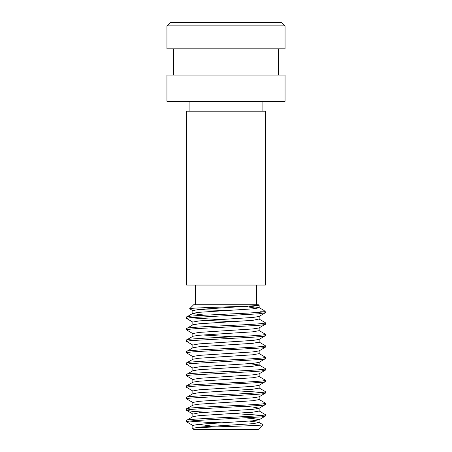 <?xml version="1.0" encoding="UTF-8"?>
<svg xmlns="http://www.w3.org/2000/svg" width="452" height="452" viewBox="0 0 452 452"><rect width="100%" height="100%" fill="white"/><g stroke="black" fill="none" stroke-linecap="round" stroke-linejoin="round"><path stroke-width="0.68" d="M170.229 22.6L281.771 22.6L285.054 25.883L166.946 25.883L170.229 22.6M256.51 304.733L256.51 285.054M195.49 304.733L195.49 285.054M186.631 285.054L265.369 285.054L265.369 111.175L186.631 111.175L186.631 285.054M262.087 111.175L262.087 101.333M189.913 111.175L189.913 101.333M166.946 101.333L285.054 101.333L285.054 75.088L166.946 75.088L166.946 101.333M278.488 75.088L278.488 48.844M173.511 75.088L173.511 48.844M166.946 25.883L166.946 48.844L285.054 48.844L285.054 25.883M192.993 322.231L186.631 318.474L190.026 317.705L258.725 313.812L265.369 312.733L265.369 311.778L263.996 311.778C254.77 313.535 184.133 315.281 186.631 317.038L192.993 313.281L199.179 312.304L252.821 308.857L259.007 307.541L249.397 306.275M192.846 324.931L192.846 322.061L199.179 320.914L252.821 317.468L259.007 316.49L265.369 312.733M186.631 318.474L186.631 317.038M192.993 425.569L186.631 421.812C185.947 421.411 192.089 420.744 197.157 420.45L261.844 416.857L265.369 416.072L265.369 414.637L259.007 410.879M192.846 428.27L192.846 425.4L199.179 424.253L252.821 420.806L259.007 419.829L265.369 416.072M186.631 421.812L186.755 420.236L192.993 416.62L199.179 415.642L252.821 412.196L259.154 411.049L259.154 408.179L252.821 407.032L245.978 406.489M186.631 420.377C184.196 418.467 267.804 416.552 265.369 414.637M206.022 412.23L192.106 411.309L186.631 410.331C186.891 409.857 190.62 409.388 197.829 408.924L261.544 405.404L265.369 404.591L265.369 403.156L259.007 399.398M186.755 410.472L192.993 414.088L199.179 412.772L252.821 409.326L259.007 408.348L265.369 404.591M186.631 410.331L186.755 408.755L192.993 405.139L199.179 404.161L252.821 400.715L259.154 399.568L259.154 396.698M186.631 408.896C184.196 406.981 267.804 405.071 265.369 403.156M192.993 402.608L186.631 398.85L190.026 398.082L254.606 394.489C261.685 394.031 265.273 393.568 265.369 393.11L265.245 391.528L259.007 387.918M192.846 405.308L192.846 402.438L199.179 401.291L252.821 397.845L259.007 396.867L265.369 393.11M186.631 398.85L186.755 397.274L192.993 393.658L199.179 392.675L252.821 389.234L259.154 388.087L259.154 385.211M186.631 397.415C184.196 395.5 267.804 393.585 265.369 391.675M192.993 391.127L186.631 387.364C185.975 386.963 192.049 386.296 197.174 386.002L262.228 382.364L265.369 381.624L265.369 380.188L259.007 376.431M192.846 393.828L192.846 390.957L199.179 389.805L252.821 386.364L259.007 385.381L265.369 381.624M186.631 387.364L186.755 385.788L192.993 382.172L199.179 381.194L252.821 377.748L259.154 376.601L259.154 373.731M186.631 385.929C184.196 384.019 267.804 382.104 265.369 380.188M192.993 379.64L186.631 375.883L190.106 375.109L254.041 371.561L261.397 370.973L265.369 370.143L265.245 368.566L259.007 364.95L249.397 363.685M192.846 382.341L192.846 379.471L199.179 378.324L252.821 374.877L259.007 373.9L265.369 370.143M186.631 375.883L186.755 374.307L192.993 370.691L199.179 369.713L252.821 366.267L259.154 365.12L259.154 362.25M186.631 374.448C184.196 372.533 267.804 370.623 265.369 368.708M192.993 368.16L186.631 364.402L190.072 363.628L262.397 359.38L265.369 358.662L265.369 357.227L259.007 353.47M192.846 370.86L192.846 367.99L199.179 366.843L252.821 363.397L259.007 362.419L265.369 358.662M186.631 364.402L186.755 362.826L192.993 359.21L199.179 358.233L252.821 354.786L259.154 353.639L259.154 350.769M186.631 362.967C184.196 361.052 267.804 359.137 265.369 357.227M192.993 356.679L186.631 352.922C185.975 352.515 192.049 351.854 197.174 351.554L262.228 347.916L265.369 347.181L265.369 345.74L259.007 341.989M192.846 359.38L192.846 356.509L199.179 355.362L252.821 351.916L259.007 350.938L265.369 347.181M186.631 352.922L186.755 351.345L192.993 347.729L199.179 346.746L252.821 343.305L259.154 342.153L259.154 339.282M186.631 351.486C184.196 349.571 267.804 347.656 265.369 345.74M192.993 345.192L186.631 341.435L190.382 340.633L253.86 337.124L261.838 336.48L265.369 335.695L265.245 334.118L259.007 330.502M192.846 347.899L192.846 345.029L199.179 343.876L252.821 340.435L259.007 339.452L265.369 335.695M186.631 341.435L186.755 339.859L192.993 336.243L199.179 335.265L252.821 331.819L259.154 330.672L259.154 327.802M186.631 340C184.196 338.09 267.804 336.175 265.369 334.26M192.993 333.712L186.631 329.954C186.043 329.587 192.077 328.847 197.609 328.559L254.606 325.593C260.092 325.299 266.16 324.559 265.369 324.214L265.245 322.638L259.007 319.022L252.821 320.338L199.179 323.785L192.993 324.762L186.631 328.519C184.196 326.604 267.804 324.694 265.369 322.779M192.846 336.412L192.846 333.542L199.179 332.395L252.821 328.949L259.007 327.971L265.369 324.214M186.631 329.954L186.631 328.519M221.469 422.784L207.468 422.354L189.614 421.094M262.392 415.354L232.949 413.529M262.386 392.392L232.955 390.568M232.966 321.671L206.022 320.372M219.05 319.581L189.614 317.756M258.324 429.4L193.676 429.4L192.659 428.383C189.823 427.1 264.584 425.897 262.985 424.744L258.324 429.4M259.007 419.829L259.154 422.53L252.821 423.682L199.179 427.123L192.659 428.383M192.993 310.75L189.67 308.744L193.676 304.733L258.324 304.733L259.154 305.563L256.589 305.563L259.154 305.563L259.154 307.71M189.67 308.744C188.275 307.733 244.984 306.676 256.589 305.563L199.179 309.434L192.846 310.58L192.846 313.451L199.179 314.598L206.016 315.14M245.871 306.535L257.092 308.354M259.007 307.541L263.748 310.287L265.369 311.778M260.171 311.778L263.996 311.778L264.228 310.637M226.181 310.569L197.812 309.563M212.383 426.174L198.62 424.304M259.154 422.53L262.985 424.744M259.007 422.36L249.397 421.094M259.154 419.659L252.821 418.512L245.984 417.97M232.949 336.802L202.603 334.977M192.846 413.919L192.846 416.789M259.154 316.321L259.154 319.191"/></g></svg>
